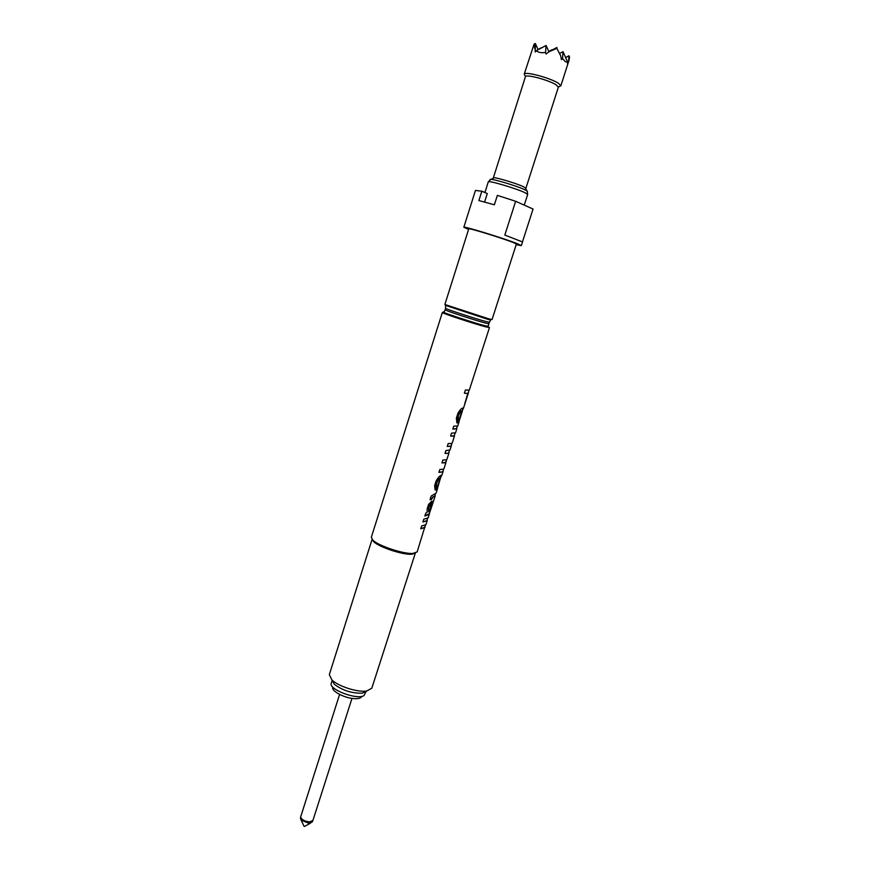<?xml version="1.0" encoding="UTF-8"?>
<svg xmlns="http://www.w3.org/2000/svg" width="870" height="870" viewBox="0 0 870 870"><rect width="100%" height="100%" fill="white"/><g stroke="black" fill="none" stroke-linecap="round" stroke-linejoin="round"><path stroke-width="1.3" d="M300.476 818.376L301.118 820.127L308.937 823.303L312.069 822.074M351.98 698.393L312.906 820.475L309.579 821.889C304.522 821.313 301.542 819.66 300.661 816.93L339.594 694.434M361.702 696.359L361.637 696.555C360.974 698.197 358.494 698.893 354.199 698.632C344.498 698.131 331.068 690.997 332.786 687.343L332.851 687.148M365.846 691.617L362.17 693.172C351.861 693.423 342.573 690.454 334.308 684.277L332.209 680.547M366.063 691.519L364.051 695.511C357.7 700.404 328.229 689.388 331.263 683.287L332.155 680.471M558.355 87.228L556.267 84.934C549.383 80.247 526.285 73.993 525.469 76.571L493.323 177.926C492.877 176.36 516.204 183.178 523.577 186.789L525.871 188.311L558.355 87.228M568.621 61.248L568.947 55.778L569.545 57.126L569.034 60.291L567.447 63.706L567.697 62.172L565.446 61.716L562.553 58.66L561.454 59.628L560.682 55.81L556.876 48.372L549.188 51.613L546.034 54.016L545.544 52.461C541.423 53.081 538.334 52.505 536.268 50.732L535.235 51.982L535.333 43.5L534.071 44.174L524.251 74.07C525.121 71.166 550.862 78.104 558.496 83.346L560.824 85.739L559.182 86.641M372.175 539.487L373.796 541.814L371.316 537.301L442.319 312.547C440.807 312.841 474.411 323.912 485.743 326.837L489.462 327.588L469.311 390.119L465.406 390.021L464.373 393.24L468.027 393.49L464.395 393.186M488.364 318.703L492.061 319.54L516.399 244.024L512.93 242.382C501.925 238.021 467.745 227.538 468.778 228.832L444.874 304.478L488.364 318.703M373.796 541.814C379.309 547.165 402.321 554.799 411.325 554.255L415.186 553.211M372.991 540.303C378.82 545.958 403.267 554.059 412.793 553.483L417.143 551.928L424.941 526.578M372.077 539.389L329.328 674.631L331.829 679.872C338.223 686.332 357.787 692.574 366.748 691.019L371.816 688.192L415.316 553.179M468.582 229.441L463.83 227.244C462.535 225.656 503.991 238.369 517.204 243.633L521.347 245.601L516.204 244.644M521.347 245.601L522.522 241.947L504.817 235.074L515.649 201.285L533.071 209.039L522.478 241.838M468.027 393.49L464.754 403.647L468.038 392.838M459.588 419.938L457.968 423.124L461.883 410.988C460.774 411.205 459.599 412.837 458.349 415.871L458.066 420.253L456.902 422.929L456.348 418.165L457.924 413.272C460.056 409.748 461.742 408.019 462.96 408.073L462.438 410.89M451.911 443.428L451.008 446.288L447.245 446.451L448.18 443.559L451.889 443.439L452.422 442.482L454.412 436.185L450.595 436.044L451.53 433.14L455.543 432.803L456.848 428.779L452.835 429.084L453.77 426.18L457.772 425.908L459.099 421.787M457.37 426.224L456.619 428.257M455.14 433.129L454.412 435.13M454.39 436.055L454.499 435.152M443.591 469.202L442.884 471.899L438.893 472.399L439.818 469.528L443.646 469.169L444.081 468.386L445.853 462.775L441.949 462.916L442.873 460.045L446.723 459.73L448.735 453.944L448.441 453.335L445.005 453.411L445.929 450.529L449.997 450.007L451.356 445.788M449.583 450.399L448.887 452.28M448.844 453.313L448.963 452.302M446.636 459.784L445.81 462.644M438.056 486.787L436.37 490.158L440.209 478.228C439.067 478.609 437.871 480.305 436.631 483.296L436.414 487.472L435.13 489.995L434.63 485.667L436.174 480.849C438.306 477.325 440.002 475.488 441.286 475.324L437.871 487.059M430.03 511.31L429.127 514.398L424.854 516.03L425.767 513.191L427.137 512.332L427.192 508.754L428.595 504.415L431.781 501.185L432.357 501.414L432.064 504.535L430.182 511.234L435.185 495.976L433.227 496.911L431.433 499.543L430.074 499.815L430.541 497.803L431.324 495.933L436.087 493.159L437.577 488.538M434.967 495.737L435.054 495.182M425.028 527.481L420.743 528.786L421.656 525.958L425.93 524.675L427.203 520.749L422.929 521.989L423.842 519.151L428.105 517.944L429.399 513.909M427.203 520.749L427.094 519.868M515.649 201.285L497.368 195.369L494.377 204.798L478.881 200.546L481.839 191.193L487.276 193.575L484.612 202.003M463.83 227.244L475.444 190.443L481.839 191.193M545.544 52.461L546.077 45.468L548.926 51.808M552.189 49.655L548.785 51.482M546.077 45.468L536.268 50.732M535.333 43.5L538.149 49.72M541.51 47.687L538.062 49.525M534.876 48.948L534.071 44.174M568.947 55.778L565.63 57.561M562.553 58.66L562.999 51.656L567.697 62.172M556.876 48.372L560.682 55.81M562.999 51.656L559.627 53.461M556.941 47.458L549.188 51.613M468.267 393.327L468.843 390.347M463.003 408.073L462.242 410.814M459.262 420.058L458.044 422.896M461.883 410.988L461.535 410.868C460.447 411.097 459.284 412.717 458.033 415.751L456.793 422.766M462.427 410.879L459.447 420.123M452.857 429.008L456.489 428.671L457.272 426.256M451.704 443.515L451.008 446.288M447.278 446.364L450.66 446.169M450.627 435.957L453.759 435.935M443.395 469.311L442.884 471.899M438.926 472.301L442.536 471.779M441.982 462.818L445.266 462.579M449.475 450.432L448.55 453.303L445.038 453.324M441.427 475.292L440.622 477.913M437.697 486.993L436.468 489.832M440.209 478.228L439.872 478.098C438.741 478.489 437.556 480.175 436.327 483.176L435.13 490.006M433.227 496.911L434.837 495.867L435.522 493.725M432.901 496.792L431.128 499.413L430.084 499.641M431.944 501.185L430.084 511.321M429.421 513.833L424.973 515.66M430.617 503.882L428.627 507.069L428.682 511.658M430.606 507.514L430.933 504.013L428.932 507.199L428.649 511.614L429.508 511.669L430.606 507.514M422.972 521.859L426.855 520.641L427.507 518.596M420.786 528.655L424.68 527.361L425.332 525.349M488.287 181.874L490.288 179.851C487.091 177.154 515.758 185.353 524.849 189.769C527.122 190.845 527.916 191.465 527.231 191.65L527.688 194.445L524.925 192.651C516.008 188.355 487.7 180.046 488.287 181.874L484.916 192.542M444.048 312.091C436.338 310.438 472.747 322.607 485.362 325.88L488.32 326.217M444.07 311.982L445.135 309.84C443.765 310.057 474.813 320.258 485.297 323.02L488.733 323.749L490.68 319.79M445.135 309.84L445.614 308.328C444.255 308.524 475.303 318.714 485.786 321.498L489.223 322.237M445.842 305.479L487.494 319.236L490.354 319.964L491.311 319.453M304.13 826.391L301.118 820.127M300.454 818.583L300.661 816.93M558.377 87.076L560.824 85.739M569.034 60.291L560.802 85.912M525.665 188.453L526.828 190.813M527.688 194.445L524.262 205.113M445.614 308.328L445.527 304.837M412.51 554.168L414.044 553.396M441.699 475.749L443.069 471.518M463.286 408.78L468.277 393.305M362.17 693.172L366.748 691.019M334.308 684.277L331.829 679.872M488.364 326.119L488.733 323.749M493.41 178.154L491.104 179.416M525.469 76.571L524.251 74.07M311.96 822.259L312.754 820.791M304.446 826.489L310.536 823.129M454.118 436.044L455.043 433.173M445.538 462.666L446.43 459.882M429.062 513.789L429.878 511.255"/></g></svg>
